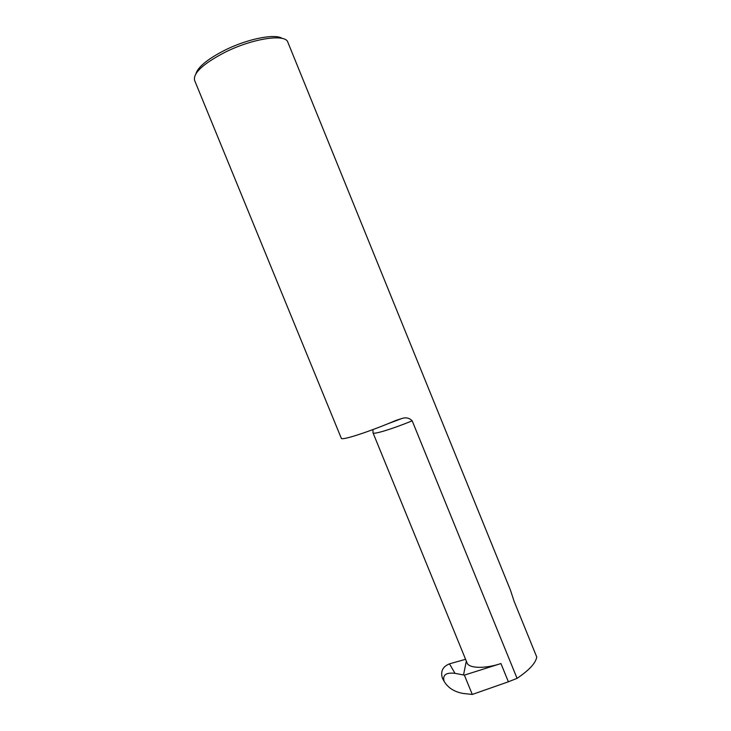 <?xml version="1.0" encoding="UTF-8"?>
<svg xmlns="http://www.w3.org/2000/svg" width="731" height="731" viewBox="0 0 731 731"><rect width="100%" height="100%" fill="white"/><g stroke="black" fill="none" stroke-linecap="round" stroke-linejoin="round"><path stroke-width="1.1" d="M195.926 73.685C198.156 66.813 207.677 59.047 224.481 50.375C247.316 38.844 275.194 33.334 282.248 38.451M372.965 429.563L373.002 432.807C373.175 434.799 391.725 429.216 412.183 420.828L517.064 678.35C529.189 670.163 535.75 663.054 536.746 657.032L514.067 601.202L510.503 590.282L287.859 42.252C285.657 33.471 252.46 38.377 224.618 52.477C203.054 63.825 193.048 73.1 194.574 80.319L341.295 438.253C341.24 440.848 368.607 432.048 395.9 420.426L401.767 418.543L386.882 424.154M412.183 420.828C409.378 417.922 405.906 417.163 401.767 418.543M442.977 679.154L444.274 681.603C448.149 687.962 454.463 691.919 463.244 693.472L472.281 694.45L508.383 681.795L500.945 663.547C485.293 668.865 468.407 668.6 466.926 662.588L373.002 432.807M442.31 677.902C440.427 671.222 442.812 666.535 449.474 663.849L455.002 673.342C446.12 672.31 442.474 674.914 444.064 681.137M465.592 659.307L449.474 663.849M443.918 680.753L442.383 678.094M517.064 678.35L508.383 681.795M500.945 663.547L464.368 675.115L472.281 694.45M464.368 675.115L455.002 673.342M463.518 674.978L466.323 661.107M442.657 678.715L444.274 681.603"/></g></svg>

